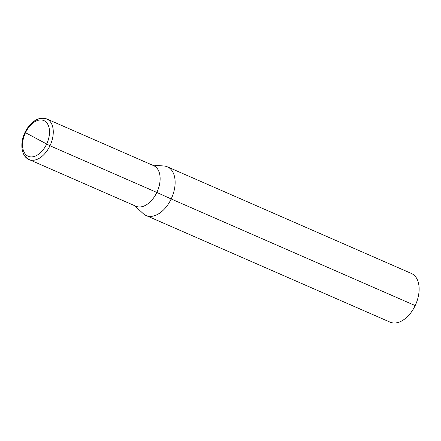 <?xml version="1.0" encoding="UTF-8"?>
<svg xmlns="http://www.w3.org/2000/svg" width="441" height="441" viewBox="0 0 441 441"><rect width="100%" height="100%" fill="white"/><g stroke="black" fill="none" stroke-linecap="round" stroke-linejoin="round"><path stroke-width="0.66" d="M24.994 132.432L49.976 145.756A22.144 13.621 113.6 0 1 29.1 159.565C22.915 156.263 20.721 149.631 22.508 139.665C23.919 133.557 26.658 128.342 30.743 124.026L35.611 120.178C39.624 117.934 43.367 117.532 46.829 118.982A22.144 13.621 113.6 0 1 50.445 144.725A22.144 13.621 113.6 0 1 29.1 159.565C21.438 156.61 19.509 143.474 24.994 132.432C31.206 121.027 38.488 116.545 46.829 118.982A22.144 13.621 113.6 0 1 49.976 145.756L156.836 192.447A22.144 13.621 113.6 0 1 135.955 206.256A22.144 13.621 113.6 0 0 157.299 191.422A22.144 13.621 113.6 0 0 153.689 165.678L46.829 118.982L153.689 165.678A22.144 13.621 113.6 0 1 156.836 192.447L171.18 198.963A26.57 16.345 113.6 0 0 167.398 166.836A26.57 16.345 113.6 0 0 164.035 166.009L152.365 165.099L164.035 166.009A26.57 16.345 113.6 0 1 167.398 166.836L411.403 273.459A26.57 16.345 113.6 0 1 415.742 304.351A26.57 16.345 113.6 0 1 390.125 322.156L146.12 215.533A26.57 16.345 113.6 0 1 143.226 213.626A26.57 16.345 113.6 0 0 146.12 215.533L390.125 322.156A26.57 16.345 113.6 0 0 415.179 305.585A26.57 16.345 113.6 0 0 411.403 273.459L167.398 166.836A26.57 16.345 113.6 0 1 171.736 197.728A26.57 16.345 113.6 0 1 146.12 215.533A26.57 16.345 113.6 0 0 171.18 198.963L415.179 305.585M25.473 132.73A19.487 11.984 113.6 0 1 48.565 126.054A19.487 11.984 113.6 0 1 34.1 156.516A19.487 11.984 113.6 0 1 25.473 132.73M46.619 144.135A19.487 11.984 113.6 0 1 23.527 150.816A19.487 11.984 113.6 0 1 37.992 120.354A19.487 11.984 113.6 0 1 46.619 144.135M134.637 205.682L143.226 213.626L134.637 205.682M135.955 206.256L29.1 159.565L135.955 206.256"/></g></svg>
